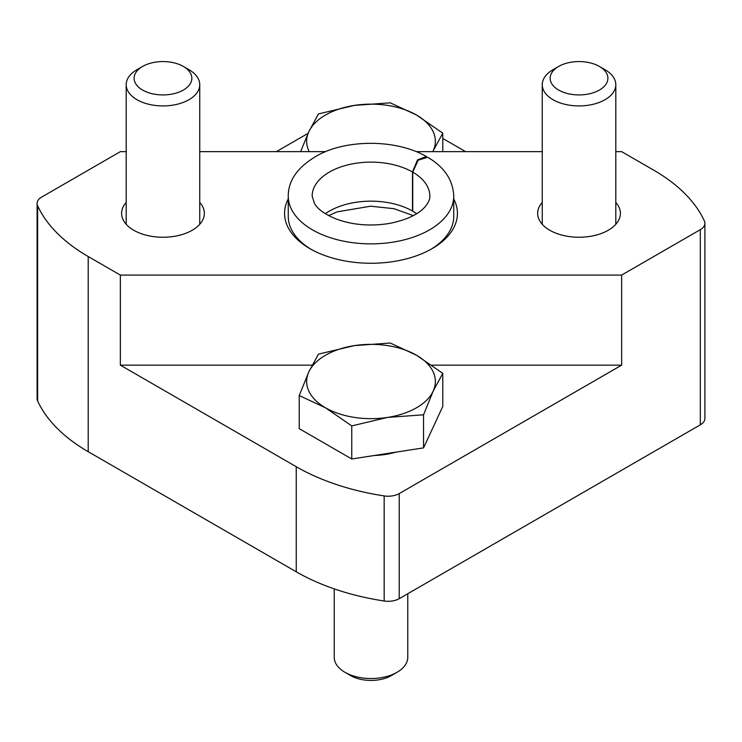<?xml version="1.0" encoding="UTF-8"?>
<svg xmlns="http://www.w3.org/2000/svg" width="742" height="742" viewBox="0 0 742 742"><rect width="100%" height="100%" fill="white"/><g stroke="black" fill="none" stroke-linecap="round" stroke-linejoin="round"><path stroke-width="1.11" d="M126.196 151.646L120.352 151.646L41.682 197.066A15.628 9.025 0 0 0 37.1 203.447A15.628 9.025 0 0 0 37.619 205.757A194.905 112.524 0 0 0 88.215 256.528L120.352 275.078L120.352 365.157L296.243 466.709A194.905 112.524 0 0 0 384.171 495.916A15.628 9.025 0 0 0 399.224 493.578L621.648 365.157L621.648 275.078L700.318 229.658A15.628 9.025 0 0 0 704.9 223.277A15.628 9.025 0 0 0 704.381 220.968A194.905 112.524 0 0 0 653.785 170.206L621.648 151.646L615.804 151.646M465.624 151.646L445.757 140.173A194.905 112.524 0 0 0 442.779 138.494M308.078 133.347L276.376 151.646M37.1 203.447L37.1 398.621A15.628 9.025 0 0 0 37.619 400.93A194.905 112.524 0 0 0 88.215 451.692L296.243 571.794A194.905 112.524 0 0 0 384.171 601.011A15.628 9.025 0 0 0 399.224 598.664L700.318 424.832A15.628 9.025 0 0 0 704.9 418.451L704.9 223.277M615.804 202.418A41.367 23.883 180 0 1 620.395 213.362A41.367 23.883 180 0 1 579.029 237.245A41.367 23.883 180 0 1 537.653 213.362A41.367 23.883 180 0 1 542.254 202.418M199.746 202.418A41.367 23.883 180 0 1 204.347 213.362A41.367 23.883 180 0 1 162.971 237.245A41.367 23.883 180 0 1 121.605 213.362A41.367 23.883 180 0 1 126.196 202.418M453.742 198.967A86.415 49.89 180 0 1 432.113 248.644A86.415 49.89 180 0 1 309.887 248.644A86.415 49.89 180 0 1 288.258 198.967M120.352 275.078L621.648 275.078M542.254 151.646L416.345 151.646M325.655 151.646L199.746 151.646M311.223 249.395A82.742 47.766 180 0 1 288.258 216.367L288.258 196.101A82.742 47.766 0 0 0 371 243.868A82.742 47.766 0 0 0 453.742 196.101L453.742 216.367A82.742 47.766 180 0 1 430.777 249.395M120.352 365.157L312.141 365.157M431.853 365.157L621.648 365.157M558.605 66.455L553.022 69.683A36.775 21.23 0 0 0 542.254 84.69A36.775 21.23 0 0 0 553.022 99.706A36.775 21.23 0 0 0 593.099 104.307A36.775 21.23 0 0 0 615.804 84.69A36.775 21.23 0 0 0 605.027 69.683L599.443 66.455A28.873 16.676 0 0 0 558.605 66.455A28.873 16.676 0 0 0 558.605 90.032A28.873 16.676 0 0 0 599.443 90.032A28.873 16.676 0 0 0 599.443 66.455M142.557 66.455L136.973 69.683A36.775 21.23 0 0 0 126.196 84.69A36.775 21.23 0 0 0 136.973 99.706A36.775 21.23 0 0 0 177.05 104.307A36.775 21.23 0 0 0 199.746 84.69A36.775 21.23 0 0 0 188.978 69.683L183.395 66.455A28.873 16.676 0 0 0 142.557 66.455A28.873 16.676 0 0 0 142.557 90.032A28.873 16.676 0 0 0 183.395 90.032A28.873 16.676 0 0 0 183.395 66.455M299.221 395.569L299.221 428.644L351.764 458.983L423.543 447.88L442.779 406.44L442.779 373.365L433.161 391.127L423.543 414.806L387.658 417.394L351.764 425.908L325.497 407.785L299.221 395.569L308.839 371.89L318.457 354.129L354.342 345.624L390.236 343.027L416.503 355.233L442.779 373.365M395.811 452.166A55.437 32.008 180 0 1 374.302 455.495M407.775 593.73L407.775 657.31A36.775 21.23 180 0 1 397.007 672.317A36.775 21.23 180 0 1 344.993 672.317L344.993 672.317A36.775 21.23 180 0 1 334.225 657.31L334.225 588.879M350.576 675.545L344.993 672.317L350.576 675.545A28.873 16.676 180 0 0 391.424 675.545L397.007 672.317M351.764 425.908L351.764 458.983M423.543 414.806L423.543 447.88M354.342 345.624A64.359 37.156 180 0 1 416.503 355.233A64.359 37.156 180 0 1 433.161 391.127A64.359 37.156 180 0 1 387.658 417.394A64.359 37.156 180 0 1 325.497 407.785A64.359 37.156 180 0 1 308.839 371.89A64.359 37.156 180 0 1 354.342 345.624M300.603 151.646L308.839 131.686L318.457 113.925L354.342 105.41L390.236 102.823L416.503 115.029L442.779 133.161L442.779 151.646M442.779 133.161L433.161 150.923A64.359 37.156 180 0 1 432.809 151.646M309.191 151.646A64.359 37.156 180 0 1 308.839 131.686A64.359 37.156 180 0 1 354.342 105.41A64.359 37.156 180 0 1 416.503 115.029A64.359 37.156 180 0 1 433.161 150.923M416.652 213.705A58.841 33.974 0 0 0 412.738 211.182L412.738 172.153L418.163 160.207L427.698 157.239C444.347 167.098 453.028 180.046 453.742 196.101M325.348 213.705A58.841 33.974 0 0 1 412.478 211.034L412.478 172.005L417.496 159.901L426.362 156.469C394.874 138.596 345.995 139.784 318.188 155.087C298.228 166.291 288.248 179.963 288.258 196.101M88.215 256.528L88.215 451.692M296.243 466.709L296.243 571.794M384.171 495.916L384.171 601.011M399.224 493.578L399.224 598.664M700.318 229.658L700.318 424.832M37.619 205.757L37.619 400.93M412.478 172.005A58.841 33.974 0 0 0 348.397 164.733A58.841 33.974 0 0 0 312.159 196.101L314.432 203.447C317.687 209.225 325.117 214.484 336.729 219.215C352.997 225.049 370.564 226.458 389.439 223.444C406.468 220.012 418.34 214.475 425.036 206.833C428.468 202.687 430.063 199.106 429.841 196.101A58.841 33.974 0 0 0 412.738 172.153M615.804 224.307L615.804 84.69M542.254 224.307L542.254 84.69M199.746 224.307L199.746 84.69M126.196 224.307L126.196 84.69M413.331 215.616L393.881 208.669L370.629 206.211L337.165 211.85L328.669 215.616"/></g></svg>
